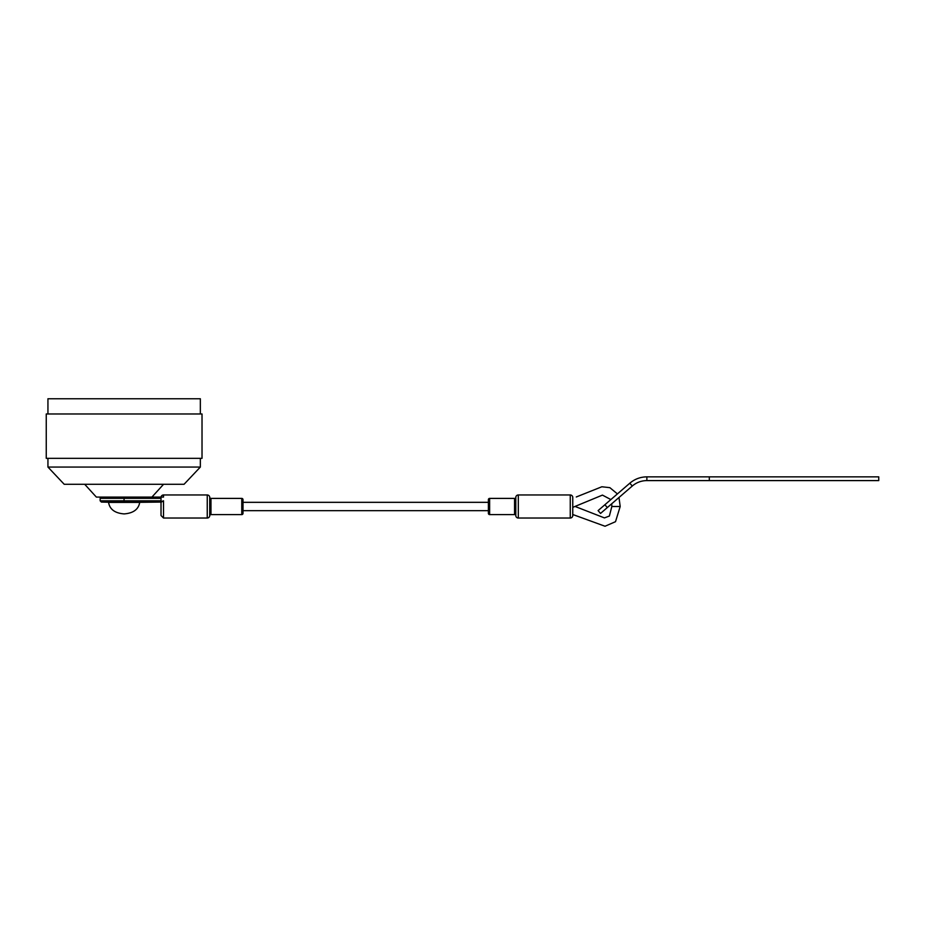 <?xml version="1.0" encoding="UTF-8"?>
<svg xmlns="http://www.w3.org/2000/svg" width="925" height="925" viewBox="0 0 925 925"><rect width="100%" height="100%" fill="white"/><g stroke="black" fill="none" stroke-linecap="round" stroke-linejoin="round"><path stroke-width="1.39" d="M163.575 484.272L151.931 497.083L96.35 497.083L84.695 484.272M184.075 484.272L64.195 484.272L47.938 467.056L200.343 467.056L184.075 484.272M47.938 458.337L47.938 467.056M200.343 458.337L200.343 467.056M202.02 413.972L46.25 413.972L46.25 458.337L202.02 458.337L202.02 413.972M200.343 413.972L200.343 398.756L47.938 398.756L47.938 413.972M210.969 498.402L210.969 514.601L241.772 514.601A1.249 1.249 0 0 0 243.009 513.352L243.009 499.639A1.249 1.249 0 0 0 241.772 498.402L210.969 498.402A1.249 1.249 0 0 1 209.732 497.257A2.498 2.498 0 0 0 207.246 494.967L163.505 494.967L163.505 497.083L161.019 497.083L161.019 498.332L124.135 498.332L123.927 497.083L161.019 497.083M210.969 514.601A1.249 1.249 0 0 0 209.732 515.734L209.732 497.257M488.388 513.352L488.388 499.639L488.388 513.352A1.249 1.249 0 0 0 489.637 514.601L514.554 514.601A1.249 1.249 0 0 0 515.803 513.352M514.554 514.601L514.554 498.402A1.249 1.249 0 0 1 515.803 499.639M488.388 499.639A1.249 1.249 0 0 1 489.637 498.402L489.637 514.601M163.505 494.967A2.498 2.498 0 0 0 161.042 497.083L163.505 497.083M163.505 500.795L161.436 502.067L123.927 502.067L124.135 498.332L100.143 498.332L100.143 500.818L161.019 500.818L161.019 501.72L163.505 500.795L163.505 518.023L207.246 518.023A2.498 2.498 0 0 0 209.732 515.734M572.76 507.374L602.441 495.106L610.87 499.569M611.726 503.767L611.841 506.495L609.378 516.034L604.441 517.908L575.165 506.495M576.298 496.968L601.851 486.77L609.853 487.66L617.426 493.904M618.987 497.5L620.189 506.495L615.518 521.688L605.019 526.244L572.76 514.508M514.554 498.402L489.637 498.402M488.388 502.321L243.009 502.321M488.388 510.669L243.009 510.669M161.019 500.818L161.019 498.332M132.541 502.414L161.019 502.067L161.019 515.537L163.505 518.023M123.927 502.067L101.392 502.067L115.729 502.414M518.301 518.023L570.262 518.023A2.498 2.498 0 0 0 572.76 515.537L572.76 497.465A2.498 2.498 0 0 0 570.262 494.967L518.301 494.967L518.301 518.023A2.498 2.498 0 0 1 515.803 515.537L515.803 497.465A2.498 2.498 0 0 1 518.301 494.967M515.803 497.465L515.803 502.321M515.803 510.669L515.803 515.537M108.56 502.414L139.71 502.414C138.519 509.374 133.327 513.202 124.135 513.907C114.943 513.202 109.751 509.374 108.56 502.414M609.748 505.478L621.531 495.291M607.297 502.645L619.091 492.47M679.736 476.849L878.75 476.849L878.75 480.595L679.736 480.595M604.881 504.738L607.32 507.571L600.533 513.433L598.093 510.612L629.821 483.197C634.77 479.034 640.458 476.918 646.876 476.849L646.876 480.595L709.313 480.595L709.313 476.849L646.876 476.849M629.821 483.197L632.272 486.03C636.493 482.457 641.36 480.653 646.876 480.595M607.32 507.571L632.272 486.03M241.772 514.601L241.772 498.402M207.246 518.023L207.246 494.967M620.189 506.495L611.841 506.495M570.262 518.023L570.262 494.967M100.143 498.332L101.392 497.083M100.143 500.818L101.392 502.067"/></g></svg>
